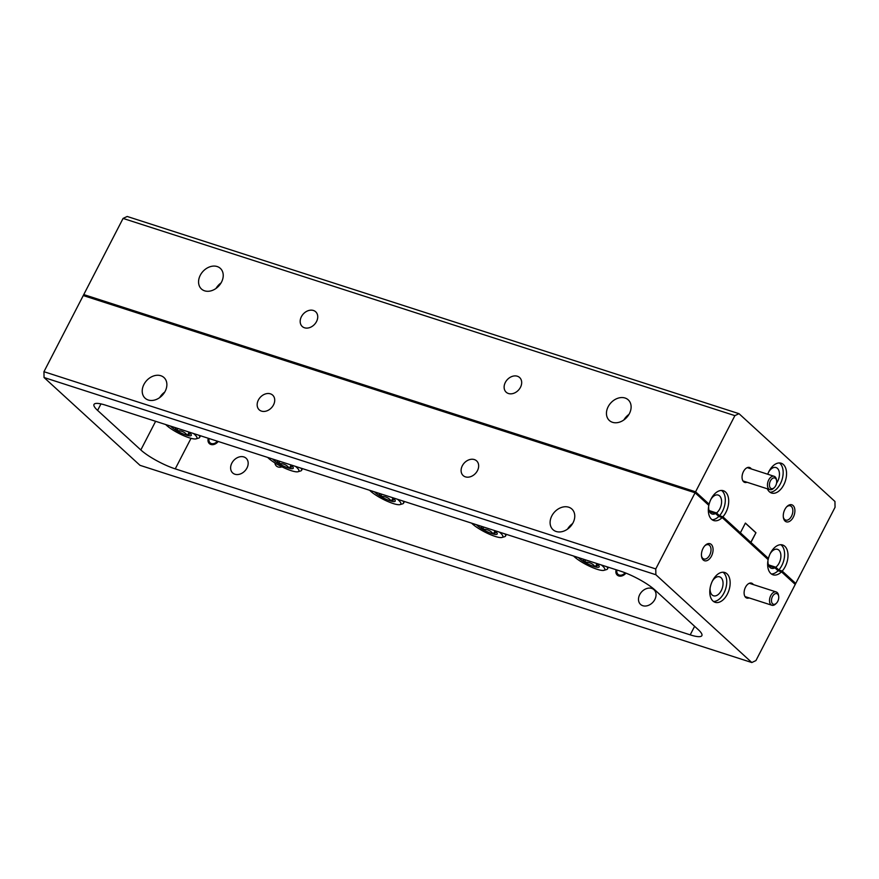 <?xml version="1.0" encoding="UTF-8"?>
<svg xmlns="http://www.w3.org/2000/svg" width="879" height="879" viewBox="0 0 879 879"><rect width="100%" height="100%" fill="white"/><g stroke="black" fill="none" stroke-linecap="round" stroke-linejoin="round"><path stroke-width="1.32" d="M770.092 553.858A9.955 5.999 -72.1 0 1 777.475 549.331A9.955 5.999 -72.1 0 1 779.113 563.098A9.955 5.999 -72.1 0 1 775.794 567.219L778.805 569.966A15.657 9.438 107.9 0 0 780.838 544.716M710.781 499.591A9.955 5.999 -72.1 0 1 718.176 495.064A9.955 5.999 -72.1 0 1 719.813 508.831A9.955 5.999 -72.1 0 1 716.495 512.94L719.505 515.698A15.657 9.438 107.9 0 0 721.538 490.449M751.314 468.936A7.834 4.714 107.9 0 0 745.326 468.957A7.834 4.714 107.9 0 0 743.458 471.562A7.834 4.714 107.9 0 0 742.173 478.736A7.834 4.714 107.9 0 0 747.018 482.252M767.334 488.801A15.657 9.438 107.9 0 0 769.356 491.724A15.657 9.438 107.9 0 0 771.564 493.031A15.657 9.438 107.9 0 0 784.628 482.989A15.657 9.438 107.9 0 0 783.387 464.53A15.657 9.438 107.9 0 0 781.178 463.222A15.657 9.438 107.9 0 0 767.73 474.231M769.949 492.218A15.657 9.438 107.9 0 0 781.761 480.505A15.657 9.438 107.9 0 0 779.992 463.431A15.657 9.438 107.9 0 0 779.387 462.936M784.859 509.457A8.944 5.395 107.9 0 0 783.409 517.654A8.944 5.395 107.9 0 0 787.54 521.983A8.944 5.395 107.9 0 0 793.297 517.171A8.944 5.395 107.9 0 0 793.924 506.59A8.944 5.395 107.9 0 0 787.002 506.48A8.944 5.395 107.9 0 0 784.859 509.457M783.321 517.083A7.493 4.516 107.9 0 0 785.672 520.093A7.493 4.516 107.9 0 0 791.507 516.193A7.493 4.516 107.9 0 0 790.276 505.821A7.493 4.516 107.9 0 0 786.606 506.897M301.398 316.693A9.955 7.658 -47.5 0 0 302.233 326.472A9.955 7.658 -47.5 0 0 316.517 321.571A9.955 7.658 -47.5 0 0 315.682 311.781A9.955 7.658 -47.5 0 0 301.398 316.693M505.337 382.431A9.955 7.658 -47.5 0 0 506.183 392.21A9.955 7.658 -47.5 0 0 520.467 387.309A9.955 7.658 -47.5 0 0 519.621 377.53A9.955 7.658 -47.5 0 0 505.337 382.431M200.28 275.259A13.987 10.757 -47.5 0 0 201.456 289.004A13.987 10.757 -47.5 0 0 221.519 282.104A13.987 10.757 -47.5 0 0 220.343 268.37A13.987 10.757 -47.5 0 0 200.28 275.259M608.158 406.735A13.987 10.757 -47.5 0 0 609.345 420.481A13.987 10.757 -47.5 0 0 629.408 413.591A13.987 10.757 -47.5 0 0 628.221 399.846A13.987 10.757 -47.5 0 0 608.158 406.735M768.642 472.078A9.955 5.999 -72.1 0 1 776.025 467.551A9.955 5.999 -72.1 0 1 777.662 481.318A9.955 5.999 -72.1 0 1 776.575 483.109M782.211 571.064L795.737 583.447L835.05 507.293L834.951 501.48L739.008 413.679L734.888 415.635L695.586 491.8L709.111 504.183A15.657 9.438 107.9 0 1 723.318 490.724A15.657 9.438 107.9 0 1 728.702 501.491A15.657 9.438 107.9 0 1 722.901 516.797L740.393 532.795L745.403 523.082L755.951 532.729L750.93 542.453L768.422 558.451A15.657 9.438 107.9 0 1 782.629 544.991A15.657 9.438 107.9 0 1 788.002 555.759A15.657 9.438 107.9 0 1 782.211 571.064L778.805 569.966L782.211 571.064L795.737 583.447L795.242 584.425L781.486 571.833A15.657 9.438 107.9 0 0 782.211 571.064M768.4 564.823L775.794 567.219M722.901 516.797L719.505 515.698L722.901 516.797L768.422 558.451A15.657 9.438 -72.1 0 0 768.147 559.626L722.175 517.566A15.657 9.438 107.9 0 0 722.901 516.797M709.089 510.556L716.495 512.94M712.1 519.72A15.657 9.438 107.9 0 0 718.78 516.467L722.175 517.566A15.657 9.438 107.9 0 1 713.715 520.544A15.657 9.438 107.9 0 1 711.496 519.236A15.657 9.438 107.9 0 1 708.837 505.359L695.08 492.767L83.263 295.553L83.758 294.575L695.586 491.8L709.111 504.183A15.657 9.438 -72.1 0 0 708.837 505.359L695.08 492.767L83.263 295.553L43.95 371.707L44.049 377.52L139.992 465.321L751.82 662.535L655.877 574.745L655.767 568.933L43.95 371.707M750.798 542.321L755.951 532.729M745.37 523.159L755.775 532.674M655.767 568.933L695.586 491.8L83.758 294.575L123.071 218.421L734.888 415.635M739.008 413.679L127.18 216.465L123.071 218.421M221.09 282.895A13.987 10.757 -47.5 0 0 216.003 288.455M628.968 414.383A13.987 10.757 -47.5 0 0 623.881 419.931M148.276 400.011A13.987 10.757 -47.5 0 0 163.955 393.287A13.987 10.757 -47.5 0 0 163.988 377.552A13.987 10.757 -47.5 0 0 160.813 375.729A13.987 10.757 -47.5 0 0 145.134 382.453A13.987 10.757 -47.5 0 0 145.101 398.187A13.987 10.757 -47.5 0 0 148.276 400.011M556.154 531.487A13.987 10.757 -47.5 0 0 571.844 524.774A13.987 10.757 -47.5 0 0 571.866 509.029A13.987 10.757 -47.5 0 0 568.691 507.205A13.987 10.757 -47.5 0 0 553.012 513.929A13.987 10.757 -47.5 0 0 552.99 529.663A13.987 10.757 -47.5 0 0 556.154 531.487M465.42 476.857A9.955 7.658 -47.5 0 0 476.583 472.078A9.955 7.658 -47.5 0 0 476.605 460.871A9.955 7.658 -47.5 0 0 474.341 459.574A9.955 7.658 -47.5 0 0 463.178 464.354A9.955 7.658 -47.5 0 0 463.156 475.561A9.955 7.658 -47.5 0 0 465.42 476.857M261.481 411.119A9.955 7.658 -47.5 0 0 272.644 406.34A9.955 7.658 -47.5 0 0 272.666 395.132A9.955 7.658 -47.5 0 0 270.402 393.836A9.955 7.658 -47.5 0 0 259.239 398.616A9.955 7.658 -47.5 0 0 259.217 409.823A9.955 7.658 -47.5 0 0 261.481 411.119M771.399 573.987A15.657 9.438 107.9 0 0 778.08 570.735L781.486 571.833L778.08 570.735L774.882 567.801L768.795 565.845M709.452 511.501L717.879 514.215L717.385 515.193L718.78 516.467L722.175 517.566L768.147 559.626A15.657 9.438 107.9 0 0 770.806 573.504A15.657 9.438 107.9 0 0 773.015 574.811A15.657 9.438 107.9 0 0 781.486 571.833L795.242 584.425L755.929 660.579L751.82 662.535M753.358 584.59A7.834 4.714 107.9 0 0 747.381 584.612A7.834 4.714 107.9 0 0 745.502 587.216A7.834 4.714 107.9 0 0 744.227 594.391A7.834 4.714 107.9 0 0 749.073 597.896M726.988 573.811A15.657 9.438 107.9 0 0 724.768 572.504A15.657 9.438 107.9 0 0 711.715 582.535A15.657 9.438 107.9 0 0 712.946 601.005A15.657 9.438 107.9 0 0 715.165 602.313A15.657 9.438 107.9 0 0 728.219 592.281A15.657 9.438 107.9 0 0 726.988 573.811M713.55 601.5A15.657 9.438 107.9 0 0 725.351 589.787A15.657 9.438 107.9 0 0 723.582 572.712A15.657 9.438 107.9 0 0 722.988 572.229M703.046 548.364A8.944 5.395 107.9 0 0 701.585 556.55A8.944 5.395 107.9 0 0 705.716 560.89A8.944 5.395 107.9 0 0 711.474 556.077A8.944 5.395 107.9 0 0 712.1 545.496A8.944 5.395 107.9 0 0 705.189 545.387A8.944 5.395 107.9 0 0 703.046 548.364M701.508 555.989A7.493 4.516 107.9 0 0 703.859 559A7.493 4.516 107.9 0 0 709.683 555.088A7.493 4.516 107.9 0 0 708.452 544.727A7.493 4.516 107.9 0 0 704.793 545.793M208.29 438.28A6.658 5.12 -47.5 0 0 209.356 443.598A6.658 5.12 -47.5 0 0 210.872 444.466A6.658 5.12 -47.5 0 0 218.19 441.467M616.168 569.757A6.658 5.12 -47.5 0 0 617.245 575.075A6.658 5.12 -47.5 0 0 618.75 575.943A6.658 5.12 -47.5 0 0 625.936 573.119M274.874 462.881A7.493 5.768 -47.5 0 0 276.391 466.002A7.493 5.768 -47.5 0 0 278.094 466.98A7.493 5.768 -47.5 0 0 281.994 466.848M234.924 474.231A9.955 7.658 -47.5 0 0 246.098 469.441A9.955 7.658 -47.5 0 0 246.109 458.234A9.955 7.658 -47.5 0 0 243.857 456.937A9.955 7.658 -47.5 0 0 232.693 461.728A9.955 7.658 -47.5 0 0 232.671 472.924A9.955 7.658 -47.5 0 0 234.924 474.231M642.813 605.708A9.955 7.658 -47.5 0 0 653.976 600.917A9.955 7.658 -47.5 0 0 653.998 589.721A9.955 7.658 -47.5 0 0 651.735 588.414A9.955 7.658 -47.5 0 0 640.571 593.204A9.955 7.658 -47.5 0 0 640.549 604.411A9.955 7.658 -47.5 0 0 642.813 605.708M712.232 581.36A9.955 5.999 -72.1 0 1 719.626 576.833A9.955 5.999 -72.1 0 1 721.263 590.611A9.955 5.999 -72.1 0 1 713.517 595.786A9.955 5.999 -72.1 0 1 710.155 587.798M717.879 514.215L719.505 515.698A15.657 9.438 107.9 0 1 718.78 516.467L715.572 513.534A9.955 5.999 -72.1 0 1 712.067 514.017A9.955 5.999 -72.1 0 1 708.639 507.194L708.54 507.095M715.572 513.534L709.485 511.578M774.882 567.801A9.955 5.999 -72.1 0 1 771.366 568.284A9.955 5.999 -72.1 0 1 767.949 561.461L767.839 561.362M655.877 574.745L44.049 377.52M620.618 571.185A27.963 5.933 27.3 0 1 655.042 590.095L698.267 629.65A27.963 5.933 27.3 0 1 701.871 635.627A27.963 5.933 27.3 0 1 690.202 634.858L175.251 468.87A27.963 5.933 27.3 0 1 140.827 449.96L97.602 410.405A27.963 5.933 27.3 0 1 93.998 404.428A27.963 5.933 27.3 0 1 105.667 405.197L620.618 571.185M164.736 392.089A13.987 10.757 -47.5 0 0 159.648 397.649M572.614 523.565A13.987 10.757 -47.5 0 0 567.526 529.125M768.762 565.768L777.19 568.482L778.805 569.966A15.657 9.438 107.9 0 1 778.08 570.735L776.684 569.46L777.19 568.482M295.531 466.397A18.426 3.912 27.3 0 1 298.08 471.715A18.426 3.912 27.3 0 1 291.169 470.661A18.426 3.912 27.3 0 1 267.688 457.421M300.992 468.155A20.47 4.34 27.3 0 1 301.596 470.32A20.47 4.34 27.3 0 1 300.728 470.935L298.08 471.715M290.707 464.837A12.108 2.571 27.3 0 1 293.157 467.43A12.108 2.571 27.3 0 1 293.245 467.639A12.108 2.571 27.3 0 1 289.4 468.287A12.108 2.571 27.3 0 1 278.731 463.574A12.108 2.571 27.3 0 1 272.523 458.981M292.454 466.441L289.4 468.287C286.818 464.903 283.269 463.332 278.731 463.574L277.028 460.431M279.885 461.354L278.731 463.574M291.037 465.112L289.4 468.287M397.506 499.272A18.426 3.912 27.3 0 1 400.055 504.59A18.426 3.912 27.3 0 1 393.144 503.524A18.426 3.912 27.3 0 1 369.663 490.295M402.967 501.03A20.47 4.34 27.3 0 1 403.571 503.195A20.47 4.34 27.3 0 1 402.703 503.81L400.055 504.59M392.671 497.712A12.108 2.571 27.3 0 1 395.132 500.294A12.108 2.571 27.3 0 1 395.22 500.514A12.108 2.571 27.3 0 1 391.375 501.162A12.108 2.571 27.3 0 1 380.706 496.448A12.108 2.571 27.3 0 1 374.498 491.855M394.429 499.316L391.375 501.162C388.793 497.767 385.233 496.195 380.706 496.448L379.003 493.306M381.849 494.218L380.706 496.448M393.012 497.986L391.375 501.162M499.481 532.136A18.426 3.912 27.3 0 1 502.019 537.454A18.426 3.912 27.3 0 1 495.108 536.399A18.426 3.912 27.3 0 1 471.627 523.159M504.931 533.894A20.47 4.34 27.3 0 1 505.535 536.069A20.47 4.34 27.3 0 1 504.667 536.673L502.019 537.454M494.646 530.586A12.108 2.571 27.3 0 1 497.096 533.168A12.108 2.571 27.3 0 1 497.184 533.377A12.108 2.571 27.3 0 1 493.339 534.036A12.108 2.571 27.3 0 1 482.67 529.323A12.108 2.571 27.3 0 1 476.462 524.719M496.393 532.18L493.339 534.036C490.757 530.641 487.208 529.07 482.67 529.323L480.978 526.18M483.824 527.092L482.67 529.323M494.976 530.861L493.339 534.036M601.445 565.01A18.426 3.912 27.3 0 1 603.994 570.328A18.426 3.912 27.3 0 1 597.083 569.273A18.426 3.912 27.3 0 1 573.602 556.033M606.906 566.768A20.47 4.34 27.3 0 1 607.51 568.933A20.47 4.34 27.3 0 1 606.642 569.548L603.994 570.328M596.61 563.45A12.108 2.571 27.3 0 1 599.071 566.032A12.108 2.571 27.3 0 1 599.159 566.252A12.108 2.571 27.3 0 1 595.314 566.9A12.108 2.571 27.3 0 1 584.645 562.186A12.108 2.571 27.3 0 1 578.437 557.594M598.368 565.054L595.314 566.9C592.732 563.505 589.172 561.934 584.645 562.186L582.942 559.044M585.788 559.967L584.645 562.186M596.951 563.725L595.314 566.9M193.567 433.534A18.426 3.912 27.3 0 1 196.116 438.852A18.426 3.912 27.3 0 1 189.205 437.786A18.426 3.912 27.3 0 1 165.713 424.557M199.028 435.292A20.47 4.34 27.3 0 1 199.632 437.456A20.47 4.34 27.3 0 1 198.764 438.072L196.116 438.852M188.732 431.974A12.108 2.571 27.3 0 1 191.193 434.556A12.108 2.571 27.3 0 1 191.281 434.775A12.108 2.571 27.3 0 1 187.436 435.424A12.108 2.571 27.3 0 1 176.756 430.71A12.108 2.571 27.3 0 1 170.548 426.117M190.479 433.578L187.436 435.424C184.854 432.028 181.294 430.457 176.756 430.71L175.064 427.568M177.91 428.48L176.756 430.71M189.073 432.248L187.436 435.424M625.134 572.8A5.593 4.307 132.5 0 1 619.168 574.998A5.593 4.307 132.5 0 1 617.003 570.021M217.355 441.203A5.593 4.307 132.5 0 1 211.345 443.543A5.593 4.307 132.5 0 1 209.125 438.544M776.41 603.214L775.674 603.939A6.988 4.208 -72.1 0 1 771.905 605.257A6.988 4.208 -72.1 0 1 770.916 604.675A6.988 4.208 -72.1 0 1 770.751 595.588A6.988 4.208 -72.1 0 1 776.19 591.952A6.988 4.208 -72.1 0 1 777.179 592.534A6.988 4.208 -72.1 0 1 778.486 595.215L778.662 596.237A5.593 3.373 -72.1 0 1 776.41 603.214A5.593 3.373 -72.1 0 1 772.608 603.807A5.593 3.373 -72.1 0 1 772.476 596.533A5.593 3.373 -72.1 0 1 777.618 594.083A5.593 3.373 -72.1 0 1 778.662 596.237M774.355 487.57L773.619 488.295A6.988 4.208 -72.1 0 1 769.85 489.614A6.988 4.208 -72.1 0 1 768.707 479.945A6.988 4.208 -72.1 0 1 774.146 476.297A6.988 4.208 -72.1 0 1 776.432 479.56L776.607 480.582A5.593 3.373 -72.1 0 1 775.696 485.713A5.593 3.373 -72.1 0 1 774.355 487.57A5.593 3.373 -72.1 0 1 770.037 487.504A5.593 3.373 -72.1 0 1 770.422 480.89A5.593 3.373 -72.1 0 1 774.025 477.879A5.593 3.373 -72.1 0 1 776.607 480.582M694.619 626.309L690.202 634.858M175.251 468.87L191.018 438.324M140.827 449.96L155.627 421.305M97.602 410.405L100.964 403.911M301.596 470.32L302.475 468.639M403.571 503.195L404.439 501.502M505.535 536.069L506.414 534.377M607.51 568.933L608.378 567.241M199.632 437.456L200.5 435.764M776.19 591.952L749.315 583.282M771.905 605.257L745.029 596.588M774.146 476.297L747.271 467.639M769.85 489.614L742.975 480.945"/></g></svg>
